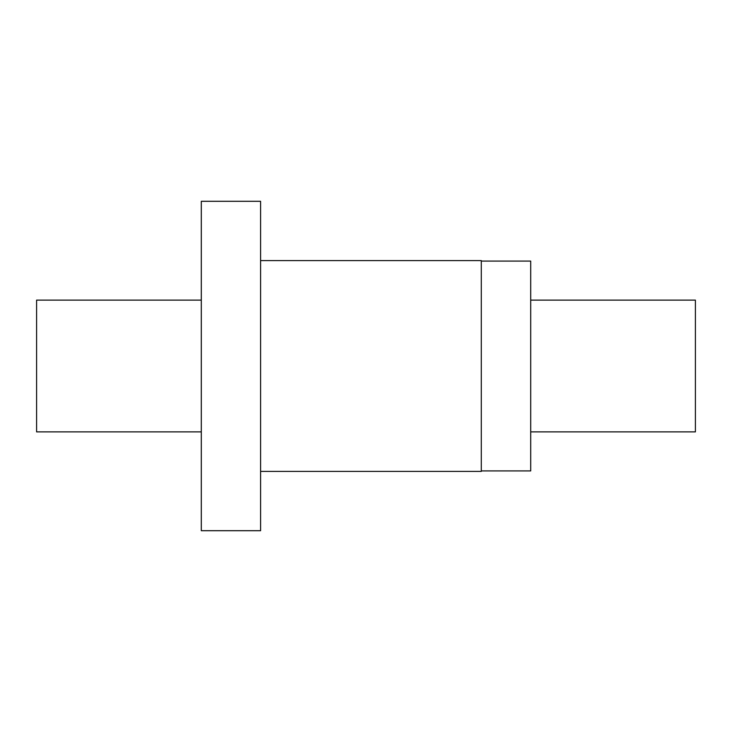 <?xml version="1.0" encoding="UTF-8"?>
<svg xmlns="http://www.w3.org/2000/svg" width="732" height="732" viewBox="0 0 732 732"><rect width="100%" height="100%" fill="white"/><g stroke="black" fill="none" stroke-linecap="round" stroke-linejoin="round"><path stroke-width="1.1" d="M530.7 300.12L695.4 300.12L695.4 431.88L530.7 431.88M201.3 300.12L36.6 300.12L36.6 431.88L201.3 431.88M201.3 470.914L201.3 261.086M260.592 471.408L481.29 471.408L481.29 260.592L260.592 260.592M260.592 530.7L260.592 201.3L201.3 201.3L201.3 530.7L260.592 530.7M481.29 470.914L530.7 470.914L530.7 261.086L481.29 261.086"/></g></svg>
